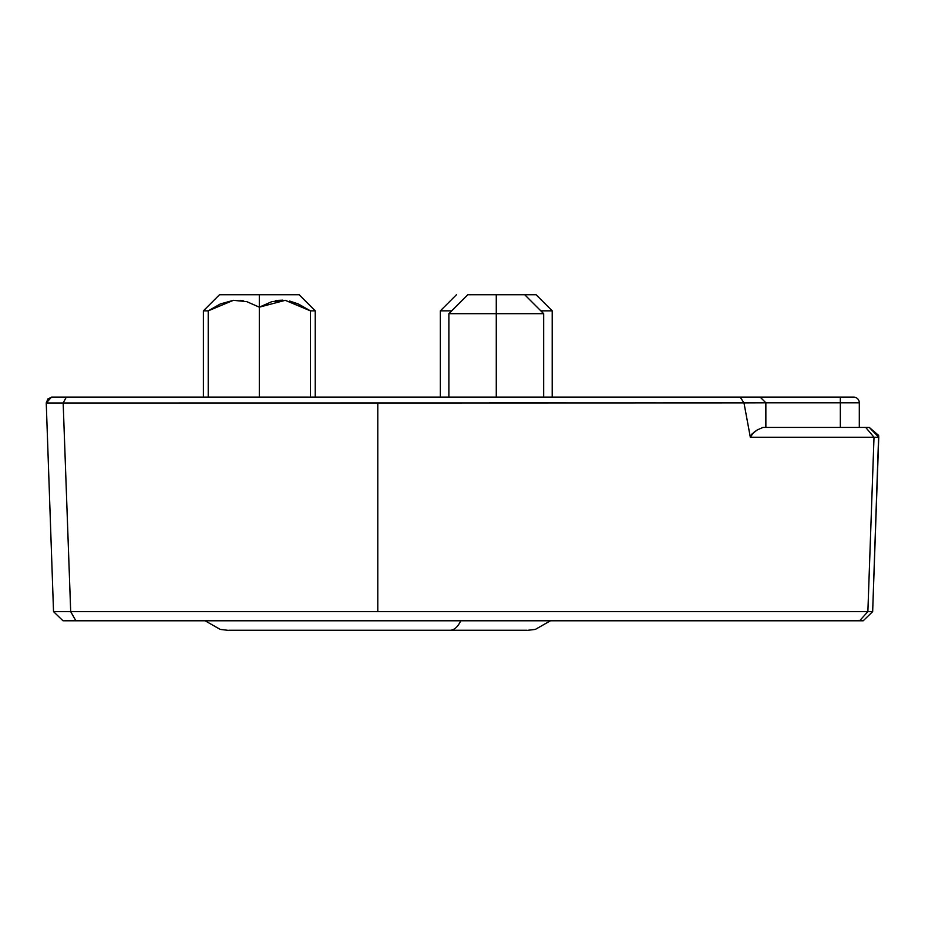 <?xml version="1.0" encoding="UTF-8"?>
<svg xmlns="http://www.w3.org/2000/svg" width="925" height="925" viewBox="0 0 925 925"><rect width="100%" height="100%" fill="white"/><g stroke="black" fill="none" stroke-linecap="round" stroke-linejoin="round"><path stroke-width="1.39" d="M460.754 620.791A31.277 15.031 90 0 1 449.978 630.272L527.03 630.272M743.943 402.791L765.842 402.803L743.978 402.884L740.162 397.103L66.323 397.103L63.166 402.988L46.25 402.988L51.546 397.114L66.323 397.103L63.166 402.988L70.693 611.645L377.793 611.645L377.793 402.988L46.25 402.988L47.915 398.906L51.939 397.103L760.049 397.103M552.202 397.103L552.202 310.846L540.824 310.846L552.202 310.846L536.084 294.728L496.274 294.728L496.274 397.103L496.274 313.691L543.669 313.691L496.274 313.691L496.274 294.728C532.661 294.728 532.661 294.728 496.274 294.728C459.887 294.728 459.887 294.728 496.274 294.728L468.119 294.728M635.232 402.791L655.386 402.791L635.232 402.791M565.996 402.791L489.498 402.791L565.996 402.791M315.24 397.103L315.24 310.846L299.122 294.728L259.312 294.728L259.312 307.169L271.881 301.631L259.312 307.169L285.258 300.324L310.395 310.846L315.24 310.846L310.395 310.846L298.324 303.967L289.664 301.041M282.333 300.163L275.349 300.798M309.91 310.511L285.258 300.324L310.395 310.846L310.395 397.103L310.395 310.846M208.229 310.846L208.229 397.103L208.229 310.846L220.3 303.967L233.366 300.324L208.229 310.846L203.396 310.846L208.229 310.846L233.366 300.324L246.744 301.631L259.312 307.169L259.312 294.728L219.502 294.728L299.122 294.728M595.596 397.103L670.66 397.103L595.596 397.103M693.819 397.103L853.613 397.103A5.689 5.689 0 0 1 859.302 402.791A5.689 5.689 0 0 0 853.613 397.103L840.339 397.103L840.339 402.791L859.302 402.791L859.302 427.431L859.302 402.791L840.339 402.791L840.339 397.103L693.819 397.103M536.084 294.728L524.429 294.728M448.879 397.103L448.879 313.691L496.274 313.691L448.879 313.691L467.842 294.728M750.291 436.889L751.586 434.322L757.228 429.963L762.917 427.431L765.865 427.431L765.854 402.803L840.339 402.791L840.339 427.431L840.339 402.791L765.854 402.791L760.165 397.103M440.346 397.103L440.346 310.846L451.724 310.846L440.346 310.846L456.464 294.728M243.275 300.798L240.199 300.347M282.853 300.174L278.437 300.347M285.258 300.324L271.881 301.631L259.312 307.169L259.312 397.103L259.312 307.169L246.744 301.631L233.366 300.324M762.824 427.431L865.719 427.431L874.009 437.236L878.75 437.236L874.009 437.236L878.75 437.236L878.611 435.386L869.28 427.431L865.719 427.431L874.009 437.236L867.87 611.645L872.657 611.645L863.187 620.791L75.885 620.791L70.693 611.645L53.534 611.645L63.016 620.791L53.534 611.645L70.693 611.645L53.534 611.645L46.25 402.988L53.534 611.645L70.693 611.645L63.166 402.988L743.978 402.884L750.291 437.005M743.978 402.884L377.793 402.988L377.793 611.645L867.87 611.645L874.009 437.236L750.314 437.236L753.54 432.565L750.314 437.236L874.009 437.236L750.314 437.236L743.978 402.884L740.162 397.103L759.899 397.103M762.917 427.431L869.28 427.431L878.75 437.236L872.657 611.645L878.646 435.583M753.54 432.565L757.228 429.963M750.314 437.236L878.75 437.236M70.693 611.645L64.056 427.431L70.693 611.645L872.657 611.645L863.187 620.791L859.591 620.791L867.87 611.645L859.591 620.791L75.885 620.791L70.693 611.645M47.915 398.906L46.25 402.884M63.016 620.791L75.885 620.791L63.016 620.791M526.868 630.272L228.718 630.272M305.608 630.272L449.978 630.272A31.277 15.031 -90 0 0 460.384 621.565M550.456 620.791L535.355 629.405L528.025 630.272L535.355 629.405L550.456 620.791L535.355 629.405L528.025 630.272L535.355 629.405L550.456 620.791M524.706 294.728L543.669 313.691L543.669 397.103M203.396 397.103L203.396 310.846L219.502 294.728M205.13 620.791L220.242 629.405L227.562 630.272"/></g></svg>
